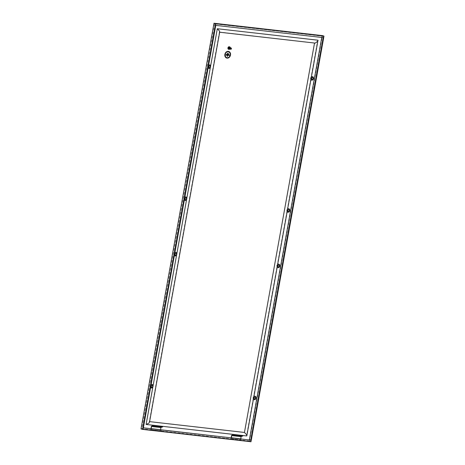 <?xml version="1.0" encoding="UTF-8"?>
<svg xmlns="http://www.w3.org/2000/svg" width="465" height="465" viewBox="0 0 465 465"><rect width="100%" height="100%" fill="white"/><g stroke="black" fill="none" stroke-linecap="round" stroke-linejoin="round"><path stroke-width="0.35" stroke-dasharray="2.33 1.74" d="M317.717 40.176L310.696 79.224A1.79 1.459 107.7 0 0 310.911 79.643M310.696 79.224L286.934 211.284A1.79 1.459 107.7 0 0 287.149 211.703M208.622 65.17A1.79 1.459 107.7 0 0 207.785 66.507A1.79 1.459 107.7 0 0 208.117 67.971M184.861 197.23A1.79 1.459 107.7 0 0 184.024 198.567A1.79 1.459 107.7 0 0 184.355 200.031M286.934 211.284L253.193 398.778A1.79 1.459 107.7 0 0 253.413 399.202M276.954 266.718A1.79 1.459 107.7 0 0 277.175 267.143M151.125 384.729A1.79 1.459 107.7 0 0 150.288 386.06A1.79 1.459 107.7 0 0 150.619 387.531M174.887 252.669A1.79 1.459 107.7 0 0 174.05 254A1.79 1.459 107.7 0 0 174.381 255.471M311.399 76.94A1.79 1.459 107.7 0 0 311.038 77.295M287.637 209A1.79 1.459 107.7 0 0 287.277 209.355M277.663 264.44A1.79 1.459 107.7 0 0 277.303 264.794M253.902 396.5A1.79 1.459 107.7 0 0 253.541 396.854M253.193 398.778L246.514 435.903L146.115 424.452M250.559 440.053L250.333 441.314L249.17 440.942L249.356 439.913M321.768 37.462L322.042 35.927L214.667 23.686L141.79 428.701L230.948 438.867L231.134 437.838M249.17 440.942L240.329 439.937L240.969 436.397L231.587 435.327M226.629 58.032A3.447 2.813 107.7 0 0 230.489 55.062A3.447 2.813 107.7 0 0 228.728 51.458M226.763 57.637L226.763 57.637A3.034 2.476 -72.3 0 1 225.211 54.463A3.034 2.476 -72.3 0 1 228.611 51.859L228.611 51.859M226.786 54.393L228.879 54.422M228.35 53.533L227.606 53.655M227.414 55.294L225.967 55.126M227.588 56.253L227.751 55.329L229.408 55.312M229.541 47.465A0.692 0.564 -72.3 0 1 229.123 48.779M229.693 48.302A0.575 0.471 -72.3 0 1 228.838 47.907A0.575 0.471 -72.3 0 1 229.693 48.302M229.053 47.57A0.575 0.471 -72.3 0 1 229.634 48.279A0.575 0.471 -72.3 0 1 228.786 48.418M230.291 47.709A1.319 1.081 -72.3 0 1 229.873 49.023M229.478 46.791A1.319 1.081 -72.3 0 1 228.681 49.296M228.501 47.796A0.61 0.5 -72.3 0 1 229.402 48.215A0.61 0.5 -72.3 0 1 228.501 47.796M229.344 48.191A0.61 0.5 -72.3 0 1 228.437 47.773A0.61 0.5 -72.3 0 1 229.344 48.191M314.526 43.03L219.701 32.033M219.381 32.178L149.311 421.598L149.532 422.017M149.311 421.598L149.602 421.633M232 437.937L231.843 438.815L241.225 439.89L241.405 438.896M232.186 437.96L231.959 439.187L241.347 440.262L241.568 439.03M240.969 436.397L242.788 435.81M231.843 438.815L241.225 439.89M231.181 438.605L231.32 437.861M240.719 438.821L240.568 439.675M241.347 440.262L240.329 439.937M231.959 439.187L230.948 438.867M151.84 428.794L151.671 429.707L161.059 430.776L161.233 429.788M152.02 428.817L151.793 430.079L160.163 430.823L160.803 427.289L151.416 426.219M160.803 427.289L162.616 426.696M150.782 429.753L150.974 428.695M151.671 429.707L161.059 430.776M151.015 429.497L151.154 428.718M160.553 429.707L160.396 430.567M161.402 429.887L161.175 431.148L160.163 430.823M323.158 37.619L323.21 36.299L322.042 35.927M143.359 427.864L142.958 429.073L141.79 428.701M215.777 25.377L215.83 24.058L214.667 23.686M152.921 386.328A1.657 1.349 107.7 0 0 151.863 384.549A1.657 1.349 107.7 0 0 150.218 386.02A1.657 1.349 107.7 0 0 151.282 387.798A1.657 1.349 107.7 0 0 152.921 386.328M176.683 254.268A1.657 1.349 107.7 0 0 175.625 252.489A1.657 1.349 107.7 0 0 173.98 253.96A1.657 1.349 107.7 0 0 175.043 255.738A1.657 1.349 107.7 0 0 176.683 254.268M253.059 397.744A1.657 1.349 107.7 0 0 254.117 399.522A1.657 1.349 107.7 0 0 255.762 398.052A1.657 1.349 107.7 0 0 254.704 396.279A1.657 1.349 107.7 0 0 253.059 397.744M279.523 265.992A1.657 1.349 -72.3 0 1 277.878 267.462A1.657 1.349 -72.3 0 1 276.82 265.684A1.657 1.349 -72.3 0 1 278.465 264.219A1.657 1.349 -72.3 0 1 279.523 265.992M250.333 441.314L161.175 431.148M141.011 428.893L249.484 441.262L251.001 441.75M207.721 66.46A1.657 1.349 -72.3 0 1 209.36 64.99A1.657 1.349 -72.3 0 1 210.418 66.768A1.657 1.349 -72.3 0 1 208.779 68.239A1.657 1.349 -72.3 0 1 207.721 66.46M183.96 198.52A1.657 1.349 -72.3 0 1 185.599 197.05A1.657 1.349 -72.3 0 1 186.657 198.828A1.657 1.349 -72.3 0 1 185.018 200.299A1.657 1.349 -72.3 0 1 183.96 198.52M310.556 78.19A1.657 1.349 107.7 0 0 311.62 79.963A1.657 1.349 107.7 0 0 313.259 78.498A1.657 1.349 107.7 0 0 312.201 76.719A1.657 1.349 107.7 0 0 310.556 78.19M286.795 210.25A1.657 1.349 107.7 0 0 287.858 212.023A1.657 1.349 107.7 0 0 289.497 210.558A1.657 1.349 107.7 0 0 288.44 208.779A1.657 1.349 107.7 0 0 286.795 210.25M215.603 25.319L322.983 37.56M215.83 24.058L323.21 36.299M249.484 441.262L322.466 35.619M142.958 429.073L151.793 430.079"/><path stroke-width="0.7" d="M313.364 78.62A1.093 0.889 -72.3 0 1 311.579 78.416A1.093 0.889 -72.3 0 1 313.364 78.62M310.911 79.643A1.79 1.459 107.7 0 0 312.422 80.056A1.79 1.459 107.7 0 0 313.544 78.562A1.79 1.459 107.7 0 0 312.992 76.882A1.79 1.459 107.7 0 0 311.399 76.94M289.602 210.68A1.093 0.889 -72.3 0 1 287.818 210.476A1.093 0.889 -72.3 0 1 289.602 210.68M287.149 211.703A1.79 1.459 107.7 0 0 288.66 212.116A1.79 1.459 107.7 0 0 289.782 210.622A1.79 1.459 107.7 0 0 289.23 208.942A1.79 1.459 107.7 0 0 287.637 209M210.523 66.896A1.093 0.889 107.7 0 0 208.739 66.693A1.093 0.889 107.7 0 0 210.523 66.896M208.117 67.971A1.79 1.459 107.7 0 0 210.296 67.774L210.639 65.844A1.79 1.459 107.7 0 0 208.622 65.17M186.761 198.956A1.093 0.889 107.7 0 0 184.977 198.753A1.093 0.889 107.7 0 0 186.761 198.956M184.355 200.031A1.79 1.459 107.7 0 0 186.535 199.834L186.878 197.91A1.79 1.459 107.7 0 0 184.861 197.23M254.082 397.976A1.093 0.889 107.7 0 0 255.86 398.18A1.093 0.889 107.7 0 0 254.082 397.976M253.413 399.202A1.79 1.459 107.7 0 0 254.925 399.615A1.79 1.459 107.7 0 0 256.046 398.121A1.79 1.459 107.7 0 0 255.494 396.442A1.79 1.459 107.7 0 0 253.902 396.5M277.843 265.916A1.093 0.889 107.7 0 0 279.622 266.12A1.093 0.889 107.7 0 0 277.843 265.916M277.175 267.143A1.79 1.459 107.7 0 0 278.686 267.555A1.79 1.459 107.7 0 0 279.808 266.061A1.79 1.459 107.7 0 0 279.256 264.382A1.79 1.459 107.7 0 0 277.663 264.44M151.241 386.252A1.093 0.889 -72.3 0 1 153.026 386.456A1.093 0.889 -72.3 0 1 151.241 386.252M150.619 387.531A1.79 1.459 107.7 0 0 152.793 387.333L153.142 385.404A1.79 1.459 107.7 0 0 151.125 384.729M175.003 254.192A1.093 0.889 -72.3 0 1 176.787 254.396A1.093 0.889 -72.3 0 1 175.003 254.192M174.381 255.471A1.79 1.459 107.7 0 0 176.555 255.273L176.903 253.344A1.79 1.459 107.7 0 0 174.887 252.669M210.296 67.774L186.878 197.91M317.717 40.176C319.339 40.002 315.008 43.873 314.526 43.03L244.456 432.45L246.374 434.461C246.938 435.484 246.985 435.967 246.514 435.903L246.839 435.752L317.938 40.595L317.717 40.176L217.318 28.725L210.639 65.844M152.793 387.333L146.115 424.452L148.602 423.313C149.509 422.429 149.742 421.86 149.311 421.598M176.555 255.273L153.142 385.404M186.535 199.834L176.903 253.344M249.356 439.913L321.768 37.462M231.134 437.838L231.587 435.327L233.401 434.74L231.721 435.6L241.108 436.67L240.719 438.821M230.501 55.068A3.447 2.813 107.7 0 0 228.739 51.464A3.447 2.813 107.7 0 0 224.874 54.428A3.447 2.813 107.7 0 0 226.635 58.032A3.447 2.813 107.7 0 0 230.501 55.068M228.739 51.464L228.722 51.458A3.447 2.813 107.7 0 0 228.722 51.458A3.447 2.813 107.7 0 0 224.857 54.422A3.447 2.813 107.7 0 0 226.624 58.026A3.447 2.813 107.7 0 0 226.629 58.032L226.624 58.026M228.611 51.859A3.034 2.476 -72.3 0 1 230.163 55.033A3.034 2.476 -72.3 0 1 226.763 57.637A3.034 2.476 107.7 0 0 230.163 55.033A3.034 2.476 107.7 0 0 228.611 51.859A3.034 2.476 107.7 0 0 225.211 54.463A3.034 2.476 107.7 0 0 226.763 57.637M226.786 54.393L226.862 53.986L226.786 54.393L228.879 54.422L226.862 53.986L228.879 54.422M228.146 53.719L228.245 53.318L227.681 53.254L227.583 53.655L228.146 53.719M228.35 53.533L227.681 53.254L227.606 53.655M229.408 55.312L227.757 55.329L227.356 56.434L227.414 55.294L225.967 55.126M229.303 55.097L226.042 54.719L225.938 55.12L226.037 54.719L229.303 55.097M227.414 55.294L227.251 56.219L227.588 56.253M230.547 48.453A0.575 0.471 107.7 0 0 231.401 48.848A0.575 0.471 107.7 0 0 230.547 48.453M231.425 48.866A0.692 0.564 -72.3 0 1 230.402 48.395A0.692 0.564 -72.3 0 1 231.425 48.866M230.704 49.284L229.123 48.779A0.692 0.564 -72.3 0 1 229.541 47.465L231.122 47.971M228.786 48.418A0.575 0.471 -72.3 0 1 229.053 47.57M229.873 49.023A1.319 1.081 -72.3 0 1 228.222 47.628A1.319 1.081 -72.3 0 1 230.291 47.709M228.681 49.296A1.319 1.081 -72.3 0 1 229.355 46.744A1.319 1.081 -72.3 0 1 229.478 46.791M244.456 432.45L149.602 421.633M219.666 32.224L314.526 43.03M246.607 435.926L146.115 424.452M219.381 32.178C219.846 32.242 219.8 31.76 219.236 30.737L217.318 28.725M241.568 439.03L232 437.937M241.108 436.67L242.788 435.81L233.401 434.74M241.579 438.954L232.018 437.827M231.32 437.861L231.721 435.6M242.8 436.124L233.413 435.054M151.852 428.713L161.413 429.84L151.84 428.794M152.032 428.771L250.74 440.111L323.158 37.619L215.777 25.377L143.359 427.864L250.74 440.111M160.942 427.562L162.616 426.696L153.235 425.626L151.555 426.492L160.942 427.562L160.553 429.707M150.974 428.695L151.416 426.219L153.235 425.626M151.154 428.718L151.555 426.492M162.628 427.015L153.247 425.946M175.061 254.169A0.866 0.703 -72.3 0 1 176.473 254.332A0.866 0.703 -72.3 0 1 175.061 254.169M151.299 386.229A0.866 0.703 -72.3 0 1 152.712 386.392A0.866 0.703 -72.3 0 1 151.299 386.229M277.901 265.899A0.866 0.703 107.7 0 0 279.314 266.061A0.866 0.703 107.7 0 0 277.901 265.899M254.14 397.959A0.866 0.703 107.7 0 0 255.552 398.121A0.866 0.703 107.7 0 0 254.14 397.959M143.365 427.829L152.02 428.817M142.534 429.381L251.001 441.75L323.989 36.107L215.516 23.738L142.534 429.381L141.011 428.893L213.999 23.25L215.516 23.738M186.448 198.892A0.866 0.703 107.7 0 0 185.041 198.735A0.866 0.703 107.7 0 0 186.448 198.892M210.209 66.832A0.866 0.703 107.7 0 0 208.802 66.675A0.866 0.703 107.7 0 0 210.209 66.832M289.288 210.622A0.866 0.703 -72.3 0 1 287.876 210.459A0.866 0.703 -72.3 0 1 289.288 210.622M313.05 78.562A0.866 0.703 -72.3 0 1 311.637 78.399A0.866 0.703 -72.3 0 1 313.05 78.562M323.989 36.107L322.466 35.619L213.999 23.25M219.701 32.033L149.532 422.017"/></g></svg>
